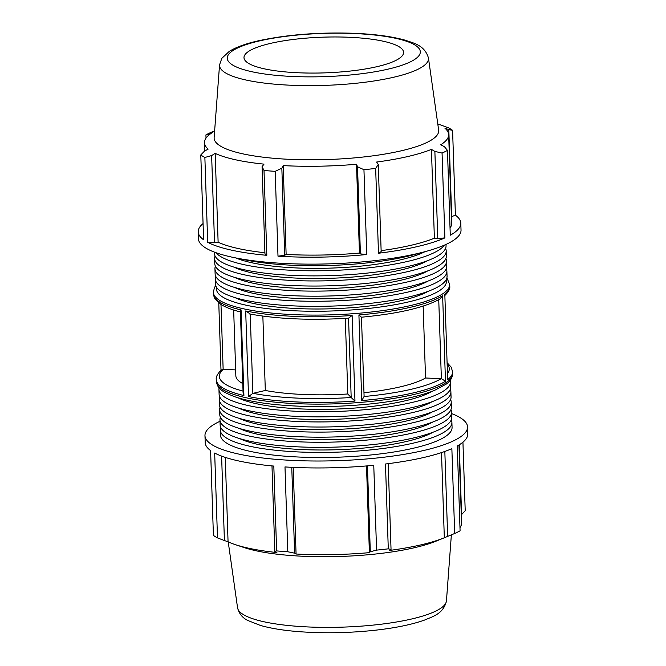 <?xml version="1.0" encoding="UTF-8"?>
<svg xmlns="http://www.w3.org/2000/svg" width="666" height="666" viewBox="0 0 666 666"><rect width="100%" height="100%" fill="white"/><g stroke="black" fill="none" stroke-linecap="round" stroke-linejoin="round"><path stroke-width="1" d="M381.127 250.657A122.169 27.348 -1.9 0 0 434.382 238.195L437.77 238.536L444.88 237.895A131.369 29.412 178.1 0 1 378.479 253.238L381.16 251.623L378.271 164.51L375.666 168.406L378.479 253.238M360.414 253.896L366.766 254.52A131.369 29.412 178.1 0 1 277.997 256.169L284.732 255.294L286.13 254.429A122.169 27.348 -1.9 0 0 359.449 253.063L360.414 253.896L357.525 166.783L356.501 164.252A122.169 27.348 -1.9 0 1 283.183 165.609L281.843 168.19L275.183 171.337L277.997 256.169M275.183 171.337A131.369 29.412 178.1 0 1 264.011 170.479L262.063 166.666L264.951 253.779L266.825 255.311A131.369 29.412 178.1 0 1 207.684 242.299L214.527 242.682L218.123 242.208A122.169 27.348 -1.9 0 0 264.918 252.739M214.527 242.682L211.638 155.569L204.87 157.467A131.369 29.412 178.1 0 1 200.791 154.97L203.605 239.802A131.369 29.412 178.1 0 1 198.21 231.835A131.369 29.412 178.1 0 1 203.063 223.535M451.39 216.733L455.402 215.168A131.369 29.412 178.1 0 1 460.797 223.127A131.369 29.412 178.1 0 1 450.274 235.223L447.46 150.391A131.369 29.412 178.1 0 1 442.066 153.063L434.873 151.423L437.77 238.536M450.041 228.063A122.169 27.348 -1.9 0 0 451.606 223.435L448.659 134.615A122.169 27.348 -1.9 0 0 444.938 128.222L448.809 129.595L451.698 216.708M420.346 252.864A115.867 25.941 178.1 0 1 243.431 259.499A115.867 25.941 178.1 0 1 240.543 258.833M445.571 248.385A115.867 25.941 178.1 0 1 446.212 250.907L446.378 255.985A115.867 25.941 178.1 0 1 372.194 282.742A115.867 25.941 178.1 0 1 244.106 279.82A115.867 25.941 178.1 0 1 214.777 263.669L214.61 258.591A115.867 25.941 178.1 0 1 215.076 256.035M446.212 250.907A115.867 25.941 178.1 0 1 372.019 277.655A115.867 25.941 178.1 0 1 243.939 274.733A115.867 25.941 178.1 0 1 214.61 258.591M234.024 267.141A105.095 23.526 -1.9 0 0 251.973 272.877A105.095 23.526 -1.9 0 0 427.406 260.731M446.245 268.706A115.867 25.941 178.1 0 1 446.886 271.228L447.053 276.315A115.867 25.941 178.1 0 1 372.868 303.063A115.867 25.941 178.1 0 1 244.78 300.141A115.867 25.941 178.1 0 1 215.451 283.991L215.285 278.912A115.867 25.941 178.1 0 1 215.751 276.357M446.886 271.228A115.867 25.941 178.1 0 1 372.694 297.977A115.867 25.941 178.1 0 1 244.613 295.063A115.867 25.941 178.1 0 1 215.285 278.912M234.698 287.462A105.095 23.526 -1.9 0 0 252.647 293.198A105.095 23.526 -1.9 0 0 428.08 281.052M445.904 258.55A115.867 25.941 178.1 0 1 446.545 261.072L446.72 266.15A115.867 25.941 178.1 0 1 372.527 292.898A115.867 25.941 178.1 0 1 244.439 289.976A115.867 25.941 178.1 0 1 215.11 273.834L214.943 268.756A115.867 25.941 178.1 0 1 215.418 266.192M446.545 261.072A115.867 25.941 178.1 0 1 372.361 287.82A115.867 25.941 178.1 0 1 244.272 284.898A115.867 25.941 178.1 0 1 214.943 268.756M234.365 277.306A105.095 23.526 -1.9 0 0 252.314 283.042A105.095 23.526 -1.9 0 0 427.738 270.887M445.995 244.439L446.045 245.829A115.867 25.941 178.1 0 1 371.853 272.577A115.867 25.941 178.1 0 1 243.773 269.655A115.867 25.941 178.1 0 1 214.435 253.513L214.394 252.123M444.372 245.163A115.867 25.941 178.1 0 1 362.421 268.49A115.867 25.941 178.1 0 1 243.598 264.577A115.867 25.941 178.1 0 1 216.067 252.739M235.822 257.95A105.095 23.526 -1.9 0 0 251.64 262.72A105.095 23.526 -1.9 0 0 425 251.673M460.797 223.127L461.03 230.07A131.369 29.412 178.1 0 1 267.058 262.254A131.369 29.412 178.1 0 1 198.443 238.786L198.21 231.835M204.87 157.467L207.684 242.299M208.824 135.115L208.791 134.049L205.919 134.915L206.019 138.087M205.919 134.915A131.369 29.412 178.1 0 1 211.313 132.243L214.635 130.852M437.778 123.859A122.169 27.348 -1.9 0 1 437.937 123.943L448.509 127.839A131.369 29.412 178.1 0 1 452.589 130.336L448.809 129.595M455.402 215.168L452.589 130.336M444.88 237.895L442.066 153.063M375.666 168.406A131.369 29.412 178.1 0 1 363.952 169.688L357.525 166.783M366.766 254.52L363.952 169.688M266.825 255.311L264.011 170.479M208.791 134.049L212.412 132.542A122.169 27.348 -1.9 0 0 204.454 142.715A122.169 27.348 -1.9 0 0 208.175 149.101L204.42 151.149L200.791 154.97M378.271 164.51L376.598 162.046A122.169 27.348 -1.9 0 0 431.435 149.375L434.873 151.423M448.659 134.615A122.169 27.348 -1.9 0 1 440.701 144.788L444.438 146.695L447.46 150.391M211.638 155.569L215.176 153.388A122.169 27.348 -1.9 0 0 235.381 159.74A122.169 27.348 -1.9 0 0 264.027 164.136L262.063 166.666M428.446 57.959L438.653 130.078A112.354 25.15 178.1 0 1 368.032 156.468A112.354 25.15 178.1 0 1 242.566 153.788A112.354 25.15 178.1 0 1 214.136 137.521L219.547 64.885A104.537 23.402 178.1 0 0 245.995 80.02A104.537 23.402 178.1 0 0 362.737 82.517A104.537 23.402 178.1 0 0 428.446 57.959C424.592 44.963 413.386 43.14 405.269 40.21C391.974 36.472 374.908 34.174 354.087 33.3C318.648 32.11 286.63 34.64 258.025 40.884C245.687 43.69 236.114 47.169 229.329 51.332L221.811 58.342L219.547 64.885M284.732 255.294L281.843 168.19M348.551 318.206L351.182 397.544L347.802 393.989L345.296 318.406M438.744 299.708L441.367 378.671L425.541 377.997L423.151 306.11M428.413 291.209A105.095 23.526 178.1 0 1 346.237 308.067A105.095 23.526 178.1 0 1 252.988 303.363A105.095 23.526 178.1 0 1 235.04 297.627M241.075 309.94L240.393 311.472L243.107 393.148L243.914 395.546L241.075 309.94A118.232 26.465 178.1 0 1 213.411 293.981L213.361 292.266A118.232 26.465 -1.9 0 0 349.009 313.986A118.232 26.465 -1.9 0 0 449.692 284.424L449.741 286.139A118.232 26.465 178.1 0 1 444.813 294.072L447.652 379.67L444.813 294.072M441.367 378.671L445.471 381.218L442.632 295.612L440.334 298.793C424.808 307.534 398.518 313.678 361.471 317.207L358.916 314.96L361.755 400.566L364.044 396.545M242.782 383.574A98.526 22.053 178.1 0 1 235.847 375.824L233.666 310.006M425.541 377.997A98.526 22.053 178.1 0 1 363.977 392.665M351.182 397.544L354.97 401.099L352.131 315.493L348.551 318.157M250.233 313.969L245.687 310.955L248.526 396.561L252.864 393.356L250.241 314.086M286.13 254.429L283.183 165.609M359.449 253.063L356.501 164.252M434.382 238.195L431.435 149.375M218.123 242.208L215.176 153.388M264.202 68.798A79.837 17.874 178.1 0 1 243.997 57.234A79.837 17.874 178.1 0 1 296.012 39.136A79.837 17.874 178.1 0 1 383.366 41.25A79.837 17.874 178.1 0 1 403.538 51.948A79.837 17.874 178.1 0 1 353.355 70.696A79.837 17.874 178.1 0 1 264.202 68.798M450.924 409.69A115.867 25.941 178.1 0 1 451.565 412.212A115.867 25.941 178.1 0 1 377.372 438.961A115.867 25.941 178.1 0 1 249.292 436.047A115.867 25.941 178.1 0 1 219.955 419.896A115.867 25.941 178.1 0 1 220.429 417.341M239.377 428.454A105.095 23.526 -1.9 0 0 257.326 434.182A105.095 23.526 -1.9 0 0 432.75 422.036M451.565 412.212L451.731 417.299A115.867 25.941 178.1 0 1 377.539 444.047A115.867 25.941 178.1 0 1 249.459 441.125A115.867 25.941 178.1 0 1 220.13 424.975L219.955 419.896M450.249 389.369A115.867 25.941 178.1 0 1 450.89 391.891A115.867 25.941 178.1 0 1 376.698 418.639A115.867 25.941 178.1 0 1 248.618 415.717A115.867 25.941 178.1 0 1 219.28 399.575A115.867 25.941 178.1 0 1 219.755 397.019M238.703 408.125A105.095 23.526 -1.9 0 0 256.651 413.861A105.095 23.526 -1.9 0 0 432.076 401.715M450.89 391.891L451.057 396.969A115.867 25.941 178.1 0 1 376.864 423.726A115.867 25.941 178.1 0 1 248.784 420.804A115.867 25.941 178.1 0 1 219.455 404.653L219.28 399.575M450.283 380.169A115.867 25.941 178.1 0 1 450.549 381.735A115.867 25.941 178.1 0 1 376.365 408.483A115.867 25.941 178.1 0 1 248.276 405.561A115.867 25.941 178.1 0 1 218.947 389.419A115.867 25.941 178.1 0 1 219.106 387.845M237.962 397.769A105.095 23.526 -1.9 0 0 256.318 403.704A105.095 23.526 -1.9 0 0 432.134 391.325M450.549 381.735L450.715 386.813A115.867 25.941 178.1 0 1 376.531 413.561A115.867 25.941 178.1 0 1 248.443 410.639A115.867 25.941 178.1 0 1 219.114 394.497L218.947 389.419M450.582 399.533A115.867 25.941 178.1 0 1 451.223 402.056A115.867 25.941 178.1 0 1 377.039 428.804A115.867 25.941 178.1 0 1 248.951 425.882A115.867 25.941 178.1 0 1 219.622 409.74A115.867 25.941 178.1 0 1 220.096 407.176M239.036 418.29A105.095 23.526 -1.9 0 0 256.993 424.026A105.095 23.526 -1.9 0 0 432.417 411.871M451.223 402.056L451.39 407.134A115.867 25.941 178.1 0 1 377.206 433.882A115.867 25.941 178.1 0 1 249.117 430.96A115.867 25.941 178.1 0 1 219.788 414.818L219.622 409.74M451.257 419.855A115.867 25.941 178.1 0 1 451.898 422.377A115.867 25.941 178.1 0 1 377.714 449.125A115.867 25.941 178.1 0 1 249.625 446.203A115.867 25.941 178.1 0 1 220.296 430.061A115.867 25.941 178.1 0 1 220.771 427.497M239.71 438.611A105.095 23.526 -1.9 0 0 257.667 444.347A105.095 23.526 -1.9 0 0 433.091 432.192M451.898 422.377L452.064 427.455A115.867 25.941 178.1 0 1 377.88 454.204A115.867 25.941 178.1 0 1 249.792 451.282A115.867 25.941 178.1 0 1 220.463 435.139L220.296 430.061M451.606 413.603A131.369 29.412 178.1 0 1 467.557 426.939L467.79 433.891A131.369 29.412 178.1 0 1 457.267 445.979L460.081 530.81A131.369 29.412 178.1 0 1 454.687 533.483L451.864 448.651A131.369 29.412 178.1 0 1 385.472 464.002L388.286 548.834A131.369 29.412 178.1 0 1 376.573 550.116L373.759 465.284A131.369 29.412 178.1 0 1 284.99 466.933L287.804 551.764A131.369 29.412 178.1 0 1 276.631 550.907L273.818 466.075A131.369 29.412 178.1 0 1 214.677 453.055L217.491 537.887A131.369 29.412 178.1 0 1 213.411 535.389L210.598 450.557A131.369 29.412 178.1 0 1 205.203 442.599L204.97 435.656A131.369 29.412 178.1 0 1 220.005 421.287M459.265 444.805L461.58 514.577L465.209 510.755L462.937 442.191M467.557 426.939A131.369 29.412 178.1 0 1 361.688 459.365A131.369 29.412 178.1 0 1 214.444 446.112A131.369 29.412 178.1 0 1 204.97 435.656M444.83 451.456L447.652 536.405L448.16 536.197L436.205 541.1A112.354 25.15 178.1 0 1 255.736 550.699A112.354 25.15 178.1 0 1 243.823 547.477L235.314 544.638A122.169 27.348 178.1 0 1 228.063 541.783L224.409 540.551L221.612 456.11M441.5 452.605L444.322 537.77L454.687 533.483M444.322 537.77A122.169 27.348 178.1 0 1 389.485 550.449L391.042 549.492L388.195 463.661M388.286 548.834L391.042 549.492M367.441 465.867L370.296 551.764L376.573 550.116M366.508 465.942L369.389 552.647A122.169 27.348 178.1 0 1 296.07 554.012L294.613 553.171L291.766 467.316M370.296 551.764L369.389 552.647M293.198 467.382L296.07 554.012M287.804 551.764L294.613 553.171M271.986 465.909L274.833 551.648L276.631 550.907M274.833 551.648L276.906 552.539A122.169 27.348 178.1 0 1 248.268 548.135A122.169 27.348 178.1 0 1 235.314 544.638M225.258 457.384L228.063 541.783M217.491 537.887L224.409 540.551M458.957 444.996L461.546 523.01A122.169 27.348 178.1 0 1 459.981 527.639M243.914 395.546A118.232 26.465 -1.9 0 1 216.259 379.587C215.826 376.839 217.574 373.593 221.52 369.871L223.143 369.372L220.987 304.47M235.647 369.896L223.143 369.372M262.854 316.109L265.318 390.476L252.864 393.356M347.802 393.989A98.526 22.053 178.1 0 1 265.318 390.476M447.652 379.67A118.232 26.465 -1.9 0 0 452.589 371.745L452.639 373.46A118.232 26.465 178.1 0 1 364.818 402.023A118.232 26.465 178.1 0 1 216.308 381.302L216.259 379.587M442.632 295.612A118.232 26.465 178.1 0 1 358.916 314.96M361.755 400.566A118.232 26.465 -1.9 0 0 445.471 381.218M248.526 396.561A118.232 26.465 -1.9 0 0 354.97 401.099M352.131 315.493A118.232 26.465 178.1 0 1 245.687 310.955M446.12 279.828A115.035 25.749 178.1 0 1 361.114 309.19A115.035 25.749 178.1 0 1 216.617 287.446M251.69 71.687A96.595 21.628 -1.9 0 0 388.003 69.156A96.595 21.628 -1.9 0 0 395.879 38.362A96.595 21.628 -1.9 0 0 259.565 40.892A96.595 21.628 -1.9 0 0 251.69 71.687M243.032 391.1A115.035 25.749 178.1 0 1 223.276 369.372M447.277 364.194A115.035 25.749 178.1 0 1 447.585 373.418M441.233 378.663A115.035 25.749 178.1 0 1 364.102 396.503M351.157 397.51A115.035 25.749 178.1 0 1 252.972 393.323M237.554 607.767C239.127 613.861 242.682 618.156 248.227 620.654L260.423 625.432C270.587 628.346 283.266 630.411 298.443 631.618C322.96 633.474 348.11 633.058 373.892 630.369C394.613 628.121 411.488 624.691 424.508 620.088C432.409 616.624 443.464 614.06 446.453 600.84A104.537 23.402 178.1 0 1 378.355 624.542A104.537 23.402 178.1 0 1 263.969 621.769A104.537 23.402 178.1 0 1 237.554 607.767L228.222 541.866M204.454 142.715L204.728 150.982M449.692 284.424L446.894 277.889M215.717 285.556L214.427 287.595L213.361 292.266M240.859 312.046C232.251 309.906 225.574 307.351 220.821 304.362L214.81 298.601L213.411 293.981M449.741 286.139C450.249 288.736 448.493 291.974 444.48 295.862M348.718 318.198C310.539 320.471 277.464 319.056 249.5 313.944M364.111 396.77L361.471 317.207M221.004 370.313L218.773 302.913M452.589 371.745L451.182 367.124L447.227 362.812M452.639 373.46C452.497 377.672 450.324 381.243 446.128 384.174L434.598 390.359C419.305 396.461 397.985 400.982 370.637 403.912C337.837 407.217 306.427 407.459 276.398 404.662C259.607 402.988 245.979 400.433 235.523 396.994C219.464 390.975 217.657 387.77 216.308 381.302M446.453 600.84L451.365 534.873"/></g></svg>
